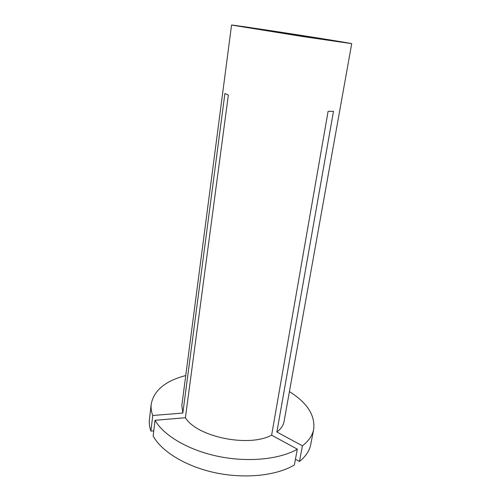 <?xml version="1.0" encoding="UTF-8"?>
<svg xmlns="http://www.w3.org/2000/svg" width="501" height="501" viewBox="0 0 501 501"><rect width="100%" height="100%" fill="white"/><g stroke="black" fill="none" stroke-linecap="round" stroke-linejoin="round"><path stroke-width="0.75" d="M329.17 39.986C310.896 36.861 248.208 27.267 249.154 27.755L300.093 35.966L329.17 39.986M295.44 459.229L299.466 461.471L302.435 445.809L276.871 432.006C280.967 428.875 283.372 425.33 284.086 421.36L351.715 43.65L344.118 42.247C317.409 37.7 230.886 24.461 231.556 25.05L303.124 36.592L351.715 43.65M185.401 417.74C197.112 436.991 248.859 447.631 271.63 435.162L297.325 449.178L294.363 464.972C276.909 475.518 245.615 479.062 215.893 472.881C186.165 466.694 161.66 451.651 153.149 436.033L155.028 420.289L185.401 417.74L228.356 95.002L224.899 93.543L182.84 413.049L152.749 415.492L150.907 431.104L153.769 430.847M276.871 432.006L333.497 111.303L328.105 111.328L271.63 435.162M302.435 445.809C308.773 440.886 312.524 435.369 313.689 429.257C315.286 415.335 307.194 402.779 289.415 391.594M185.746 375.55C165.424 380.835 153.913 390.354 151.221 404.107C150.788 407.776 151.296 411.572 152.749 415.492M231.556 25.05L181.832 405.528L182.84 413.049M299.466 461.471C305.798 456.361 309.562 450.649 310.77 444.349L313.689 429.257M151.221 404.107L149.442 419.375C148.997 423.163 149.486 427.071 150.907 431.104M155.028 420.289C163.658 435.494 188.414 450.242 218.38 456.417C248.339 462.592 279.834 459.323 297.325 449.178"/></g></svg>
